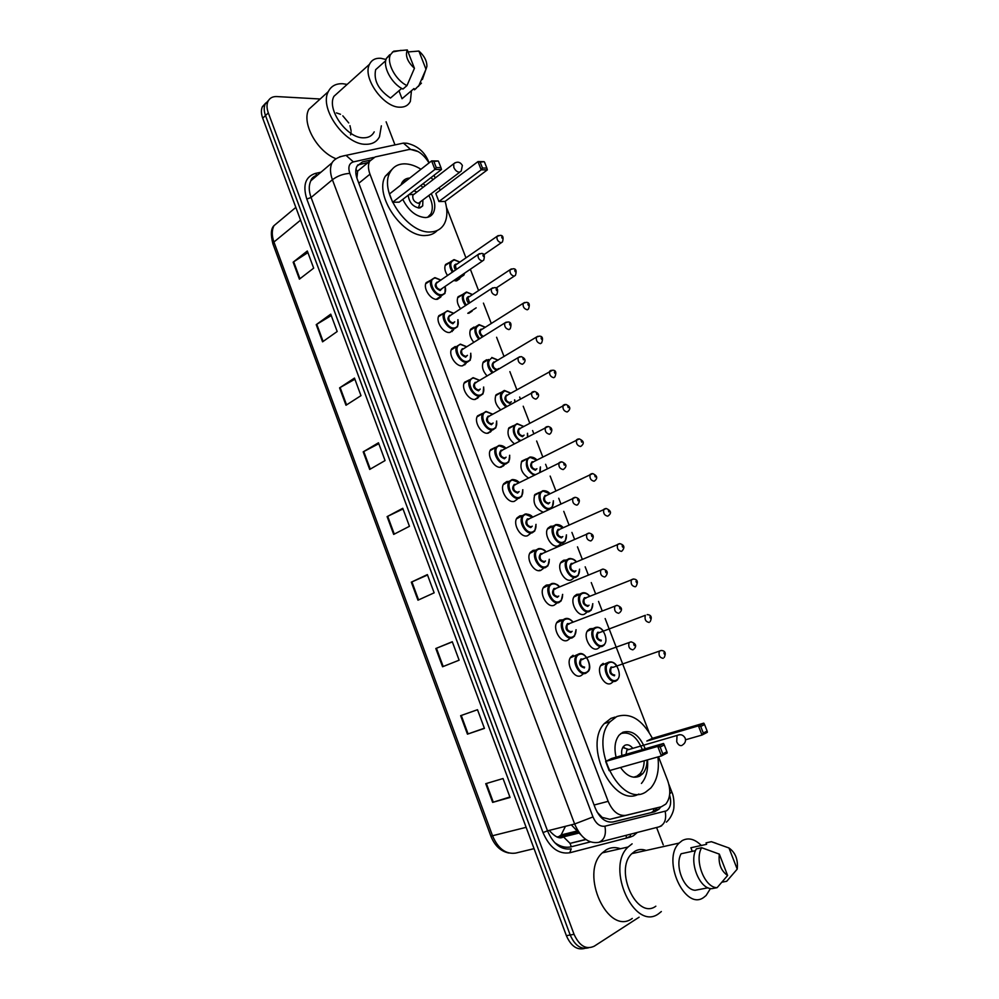 <?xml version="1.0" encoding="UTF-8"?>
<svg xmlns="http://www.w3.org/2000/svg" width="999" height="999" viewBox="0 0 999 999"><rect width="100%" height="100%" fill="white"/><g stroke="black" fill="none" stroke-linecap="round" stroke-linejoin="round"><path stroke-width="1.5" d="M582.804 674.313L580.881 675.724C573.938 679.22 565.359 663.149 570.879 656.967L573.089 655.282M569.517 638.861L567.407 640.384C560.501 643.618 551.972 628.021 557.28 621.878L559.652 620.092L562.1 619.842M556.318 603.608L554.008 605.294C547.165 608.266 538.673 593.106 543.768 587.012L546.303 585.114L548.526 584.902M543.231 568.581L540.696 570.417C533.903 573.139 525.449 558.391 530.357 552.347L533.041 550.374L535.064 550.199M530.207 533.778L527.472 535.764C520.716 538.249 512.312 523.888 517.032 517.907L519.867 515.846L521.703 515.696M517.207 499.275L514.335 501.336C507.629 503.583 499.263 489.597 503.796 483.678L506.78 481.543L508.454 481.431M499.999 467.245L504.295 464.997L501.273 467.12C494.617 469.143 486.301 455.507 490.646 449.662L495.304 447.377M487.337 433.229L491.458 430.944L488.299 433.129C481.68 434.94 473.414 421.615 477.584 415.846L482.255 413.536M474.75 399.425L478.696 397.127L475.412 399.363C468.831 400.961 460.614 387.937 464.61 382.23L469.305 379.907M462.25 365.834L466.009 363.524L462.599 365.796C456.056 367.195 447.877 354.458 451.723 348.826L455.244 346.503M449.812 332.442L453.396 330.132L449.875 332.442C443.369 333.641 435.239 321.178 438.923 315.622L443.618 313.261M441.333 295.891L437.225 299.3C430.756 300.312 422.664 288.087 426.211 282.617L430.744 280.244M573.488 578.259L571.178 579.944C564.572 582.704 556.268 567.869 561.163 562.037L563.611 560.239L565.659 560.064M560.576 544.068L558.091 545.879C551.523 548.401 543.269 533.953 547.976 528.171L550.561 526.298L552.447 526.148M543.069 512.137C535.202 508.503 532.479 502.634 534.877 494.517L539.323 492.445M528.446 477.959C521.715 473.414 519.517 467.782 521.865 461.051L526.311 458.953M586.463 612.674L584.34 614.223C577.697 617.232 569.343 601.985 574.437 596.103L576.723 594.393L578.983 594.193M612.699 682.13L610.938 683.441C604.183 686.975 595.766 670.829 601.248 664.872L603.221 663.361M599.537 647.302L597.602 648.726C590.896 651.997 582.517 636.301 587.799 630.381L589.934 628.771L592.419 628.533M514.398 443.818C508.541 438.936 506.73 433.603 508.941 427.797L513.386 425.674M500.649 409.815C495.554 404.857 494.043 399.837 496.103 394.742L500.561 392.595M487.137 375.986C482.704 371.091 481.443 366.396 483.341 361.888L486.588 359.74M473.801 342.345C469.967 337.6 468.918 333.229 470.666 329.22L474.026 327.048M472.552 310.202L467.782 313.299M460.614 308.878C457.33 304.358 456.481 300.324 458.079 296.753L462.487 294.555M460.227 277.647L456.293 280.881L453.796 280.544M447.552 275.562C444.792 271.328 444.13 267.632 445.566 264.473L449.825 262.25M429.021 162.924C423.052 153.396 416.283 148.938 408.728 149.563L375.124 156.955L369.605 161.289C367.982 164.773 368.107 169.068 369.967 174.176L608.154 801.335C612.649 811.575 618.568 816.245 625.898 815.321L661.363 806.755L665.796 804.095C670.366 798.201 670.991 790.346 667.644 780.506L658.491 756.767M597.115 812.1L602.197 817.394L609.877 819.317L661.363 806.755M362.187 167.382L357.642 171.129L356.905 178.122M649 732.18L605.157 618.568M602.135 610.751L598.538 601.41M595.641 593.906L591.271 582.579M588.274 574.825L585.177 566.808M582.305 559.34L577.484 546.84M574.5 539.135L571.915 532.417M569.043 524.999L563.773 511.338M560.826 503.683L558.728 498.251M555.881 490.871L550.162 476.073M547.227 468.456L545.616 464.298M542.794 456.968L536.638 441.021M533.728 433.466L532.604 430.557M529.795 423.276L523.214 406.218M520.304 398.701L519.667 397.028M516.87 389.797L509.865 371.628M504.033 356.518L496.603 337.262M491.271 323.451L483.429 303.122M478.583 290.572L470.354 269.255M465.959 257.867L446.478 207.392M435.152 178.034L434.078 175.237M539.585 570.167L540.234 570.441M370.267 160.152L362.5 161.875L356.918 166.259C355.294 169.743 355.407 174.001 357.242 179.058L595.254 808.079C599.725 818.268 605.644 822.901 613.011 821.952L654.707 811.762L659.078 809.153L660.739 806.905M656.842 807.879L655.182 810.114L651.198 812.624M639.11 917.194L594.268 946.178C586.138 949.949 579.395 945.991 574.05 934.315L268.319 112.912C266.708 108.429 266.596 104.608 267.969 101.423C269.643 98.027 272.602 96.404 276.823 96.566L320.179 99.001M386.126 121.816L394.98 144.905M656.593 827.497L663.249 844.879M588.523 947.789C580.906 949.749 574.812 945.479 570.204 935.002L265.509 115.559C263.898 111.089 263.786 107.255 265.172 104.083L268.556 100.35L265.172 104.083C263.786 107.255 263.898 111.089 265.509 115.559L570.204 935.002C574.812 945.479 580.906 949.749 588.523 947.789M357.667 165.01L368.156 162.475M558.716 836.737L561.138 834.939L565.459 826.323M559.49 836.862L558.304 837.499M584.665 948.426C577.06 950.374 570.966 946.128 566.383 935.676L262.7 118.182C261.101 113.724 260.989 109.902 262.375 106.731L265.759 103.009M339.573 387.887L354.47 378.084L360.989 395.654L345.991 405.257L339.573 387.887L340.135 387.537L346.553 404.895M316.221 324.663L330.744 314.161L337.187 331.518L322.565 341.833L316.221 324.663L316.783 324.3L323.114 341.446M293.157 262.188L307.305 250.999L313.674 268.144L299.413 279.158L293.157 262.188L293.694 261.8L299.95 278.746M411.313 582.167L427.372 574.6L434.14 592.832L417.969 600.187L411.313 582.167L411.925 581.893L418.581 599.912M435.814 648.513L452.285 641.733L459.128 660.189L442.557 666.758L435.814 648.513L436.438 648.264L443.181 666.508M460.626 715.684L477.51 709.715L484.44 728.396L467.445 734.153L460.626 715.684M485.739 783.691L503.046 778.533L510.064 797.464L492.644 802.384L485.739 783.691M363.199 451.86L378.471 442.794L385.065 460.576L369.692 469.443L363.199 451.86L363.773 451.548L370.267 469.118M387.113 516.62L402.772 508.291L409.453 526.298L393.681 534.415L387.113 516.62L387.699 516.321L394.28 534.115M403.022 508.953L387.699 516.321M378.808 443.693L363.773 451.548M509.89 796.99L492.644 802.384M484.365 728.209L467.445 734.153M452.335 641.882L436.438 648.264M427.522 575.012L411.925 581.893M307.904 252.597L293.694 261.8M331.256 315.534L316.783 324.3M354.882 379.22L340.135 387.537M661.338 911.55L658.691 913.673C634.59 931.992 605.194 867.656 628.109 846.99L632.117 843.83M632.28 918.431C608.016 936.538 579.195 873.313 602.285 852.871L606.318 849.749C610.739 847.302 615.459 846.965 620.491 848.725M710.451 888.548L706.118 895.479L703.945 897.264C685.202 911.812 661.375 859.615 679.145 843.081L682.142 840.634C688.361 837.324 694.755 838.948 701.31 845.479M655.844 906.193C636.813 920.441 613.823 869.842 631.892 853.621L634.927 851.223C638.411 849.237 642.17 848.975 646.191 850.436M695.504 850.649L681.118 853.758C674.425 865.471 683.791 889.922 695.167 890.271L708.066 887.799M727.609 875.486C721.003 870.841 718.244 863.723 719.33 854.12L727.609 875.486L717.095 887.674C704.67 887.861 694.068 860.289 701.648 847.714L696.328 848.875C688.711 861.413 699.275 888.898 711.7 888.698L717.095 887.674M719.33 854.12L701.648 847.714M692.282 851.348L690.896 847.751L706.63 844.317L706.056 842.869L711.363 841.695L716.133 843.293M728.983 847.989C735.464 852.597 738.211 859.639 737.212 869.142L728.983 847.989L711.363 841.695M737.212 869.142L726.71 881.268L722.065 882.167M657.916 756.93C659.44 770.154 657.067 780.531 650.786 788.036L645.704 792.07C620.554 808.366 588.249 744.417 610.139 721.715L616.745 716.558C630.381 712.275 642.257 719.53 652.397 738.323M638.873 794.068C613.511 808.541 582.792 745.729 604.333 723.538L610.938 718.393L614.972 717.107M644.867 747.839L645.179 748.788M647.502 759.864C648.276 769.892 646.253 777.759 641.433 783.441M647.102 759.977C647.04 765.783 645.591 770.354 642.744 773.688L639.61 776.173C632.966 778.945 626.61 776.048 620.529 767.482M616.083 757.23C613.948 747.914 614.959 740.559 619.13 735.139L622.777 732.279C632.042 729.657 639.51 735.164 645.204 748.788M652.285 738.361L646.828 741.058L698.413 725.861L703.783 723.151L652.285 738.361M605.656 761.438L609.178 770.679L661.425 755.943L657.742 746.39L605.656 761.438L611.513 758.541L663.523 743.481L657.742 746.39L660.152 747.027L662.787 753.845L666.907 751.735L664.285 744.942L660.152 747.027M707.13 731.068L704.57 724.537L700.736 726.485L703.296 733.041L707.13 731.068L707.354 732.292L701.997 735.052L685.526 739.784M703.296 733.041L701.997 735.052L698.413 725.861L700.736 726.485M666.907 751.735L667.195 752.971L661.425 755.943L662.787 753.845M664.285 744.942L663.523 743.481M704.57 724.537L703.783 723.151M620.654 733.628C629.62 731.156 636.85 736.488 642.332 749.612M644.18 760.801C644.068 766.295 642.657 770.616 639.947 773.788L636.887 776.198L633.641 777.21M632.554 748.039C630.069 745.129 627.559 744.193 625.024 745.229L623.476 746.453C621.728 748.663 621.216 751.685 621.94 755.531M629.482 764.947L633.491 763.823M622.739 747.502L628.196 749.275L626.91 750.087L625.986 754.357M625.411 748.376L623.101 746.915M381.356 125.837L379.483 136.776C376.81 141.821 372.29 144.331 365.946 144.293C345.254 145.117 318.831 108.416 328.296 91.621C331.131 86.014 336.001 83.392 342.907 83.741L347.153 84.415M411.463 90.709L410.364 101.386C408.291 105.419 404.732 107.355 399.675 107.193C383.304 107.38 362.187 77.535 369.493 64.298C371.665 59.915 375.449 57.917 380.844 58.292L386.026 59.49M374.225 131.856C372.103 135.876 368.519 137.862 363.474 137.812C347.128 138.349 326.473 109.503 333.941 96.316L340.085 90.784M350.599 134.915L351.099 131.893M351.074 130.669L349.962 125.649M348.738 122.939L342.819 115.847M340.497 114.286L336.426 112.899M401.723 88.399L390.497 98.052C378.384 89.773 373.439 80.32 375.661 69.68L378.584 67.07M414.435 68.319C407.442 61.776 405.057 55.657 407.305 49.95L414.435 68.319L406.98 85.589C395.691 80.357 386.251 62.712 390.472 54.695L392.882 51.898M407.305 49.95L393.681 51.186M406.98 85.589L402.947 89.061C391.658 83.854 382.255 66.271 386.488 58.267L389.697 54.745M421.428 83.142L414.485 89.823L413.998 88.561L402.035 98.739L398.963 90.784M403.259 97.69L402.035 98.739M335.602 158.579C316.795 151.136 301.386 122.827 308.816 109.316L316.621 102.223M418.906 51.061C424.275 55.782 426.948 60.902 426.898 66.409L425.986 69.268L418.906 51.061L408.079 51.936M425.986 69.268L418.519 86.389M416.308 88.274L414.485 89.823M445.142 201.373C447.689 210.327 447.415 217.807 444.33 223.813C441.483 228.871 437 231.581 430.881 231.918C408.166 234.453 378.546 191.633 390.022 172.452C393.082 166.733 398.002 163.861 404.77 163.848C409.965 163.961 415.359 165.759 420.966 169.256M431.056 177.56L433.004 179.695M439.061 187.937L440.334 190.085M437.275 230.469C434.415 233.566 430.669 235.24 426.024 235.464C403.309 238.049 373.776 195.417 385.289 176.249L392.02 169.38M431.306 193.831C435.102 201.311 435.789 207.642 433.354 212.812C431.68 215.834 429.021 217.42 425.387 217.582C416.146 216.82 408.603 210.764 402.784 199.4M401.036 184.89L401.798 182.967C403.471 179.857 406.131 178.209 409.777 178.034M438.911 201.536L445.042 201.448L487.337 169.892L481.206 169.842L438.911 201.536L435.814 193.506L477.984 161.588L484.115 161.676L480.169 162.125L482.48 168.032L486.863 168.069L484.552 162.188M423.151 183.666L425.262 185.639M392.644 202.26L399.213 202.148L441.496 169.505L434.915 169.455L392.644 202.26L389.485 193.956L431.618 160.901L438.199 160.989L433.891 161.463L436.251 167.57L440.946 167.62L438.586 161.526M482.48 168.032L481.206 169.842L477.984 161.588L480.169 162.125M436.251 167.57L434.915 169.455L431.618 160.901L433.891 161.463M441.496 169.505L440.946 167.62M487.337 169.892L486.863 168.069M420.816 185.464L422.952 187.425M428.983 195.592C432.604 202.797 433.241 208.891 430.894 213.873L427.647 217.282M408.179 195.23C409.19 202.422 412.837 206.693 419.13 208.017L422.702 205.894L422.889 200.212M401.985 182.63L406.93 180.27M416.883 192.095L413.948 190.772M408.866 194.693L413.574 194.38L412.862 195.192C412.325 199.325 414.16 202.035 418.369 203.334L459.802 172.178M418.419 207.992L420.129 202.447M409.815 194.63L409.178 194.455M580.781 834.739L571.303 824.849M602.197 817.394L602.272 818.606M653.733 808.653L653.383 811.613M355.931 169.505L357.555 171.353M609.877 819.317L625.898 815.321M594.093 805.019L608.154 801.335M358.816 183.229L369.967 174.176M630.057 836.438L626.448 837.999L626.086 835.326M373.526 157.467L353.384 161.9C349.038 163.349 347.839 167.183 349.8 173.389L592.981 816.932C595.978 823.763 599.949 826.847 604.919 826.198L666.558 810.826C670.654 807.716 671.665 802.434 669.605 794.954M671.79 791.932L669.717 793.793M418.206 151.611L410.389 149.363M397.34 144.405L403.409 143.107L410.539 149.326M637.325 832.442L633.329 835.838L630.182 837.125L569.73 852.784C558.516 854.42 549.6 847.689 543.006 832.579L306.805 199.051C302.572 185.265 305.407 176.736 315.284 173.451L320.991 172.19M574.05 934.315L566.383 935.676M268.319 112.912L262.7 118.182M604.919 826.198C606.418 834.764 604.308 840.159 598.576 842.394C588.611 843.818 580.631 837.686 574.637 824L547.502 830.843C553.371 844.267 561.288 850.274 571.253 848.838L569.73 852.784M665.172 811.375C666.67 819.53 664.572 824.712 658.865 826.91L598.851 842.332M661.663 825.761L659.69 826.66M592.981 816.932L574.637 824L332.405 179.733L311.076 197.49L547.502 830.843L543.006 832.579M349.8 173.389C343.444 173.751 337.65 175.861 332.405 179.733C330.007 173.089 329.882 167.47 331.993 162.862L310.801 180.819C308.654 185.402 308.741 190.959 311.076 197.49L306.805 199.051M317.12 175.075L310.801 180.819C311.388 178.384 313.499 176.473 317.12 175.075L315.284 173.451M630.531 834.19L630.182 837.125M339.747 156.793L346.041 155.357L353.384 161.9M428.746 162.075L427.959 161.139M585.976 839.56L569.929 843.406L585.764 839.41M313.174 177.21L313.948 178.147M359.428 164.423L362.5 161.875M554.57 842.532C560.177 846.665 565.746 848.076 571.291 846.765L590.409 841.882M503.459 465.984L503.234 465.359M490.509 432.055L490.234 431.331M477.634 398.351L477.31 397.502M464.847 364.847L464.473 363.898M452.135 331.568L451.723 330.494M526.136 827.334L490.871 836.151L272.914 243.868L273.938 242.008L492.619 835.988C498.164 848.788 505.869 854.482 515.734 853.084L534.053 848.651M280.906 219.867L273.951 225.687C271.716 230.22 271.716 235.664 273.938 242.008L300.574 220.142M570.004 835.264L570.679 834.115M570.866 833.74L571.503 832.379M577.559 832.417L556.905 837M571.291 846.765L570.079 843.368L563.461 836.875L560.027 836.725M461.263 715.459L468.081 733.928M486.388 783.503L493.294 802.197M679.632 734.665L677.035 735.439L676.71 741.733C678.159 744.867 679.919 746.103 681.98 745.429M455.194 162.687L453.683 163.786L453.821 167.407C455.169 170.317 457.005 171.915 459.315 172.228L461.213 171.104L462.375 165.409C460.102 161.776 457.205 161.226 453.683 163.786L412.862 195.192M617.694 679.682L615.946 681.031C609.627 684.34 601.698 669.143 606.83 663.548L611.001 661.862M609.39 662.599C601.947 665.147 609.09 683.791 616.183 680.232C623.526 677.547 616.445 659.203 609.39 662.599M614.485 675.824C609.727 674.4 608.591 671.465 611.088 667.007L613.261 667.257M611.987 667.394L611.076 668.019C610.002 672.127 611.213 674.462 614.722 675.024M663.136 658.329C659.627 657.704 658.378 655.294 659.377 651.098L661.201 650.461M663.91 652.884L664.422 654.195L663.91 652.884M604.445 644.755L602.547 646.203C596.266 649.25 588.386 634.49 593.331 628.933L597.439 627.185M596.028 627.872C588.523 630.194 595.629 648.713 602.772 645.391C610.177 642.931 603.146 624.7 596.028 627.872M601.086 641.008C596.303 639.497 595.179 636.575 597.714 632.242L599.775 632.479M649.15 622.439C645.666 621.79 644.405 619.405 645.354 615.297L597.639 633.291C596.615 637.312 597.852 639.61 601.323 640.209M650.149 621.665C652.21 617.32 651.298 614.972 647.402 614.61L647.152 614.635M649.899 616.982L650.411 618.269L649.899 616.982M592.844 603.683L591.283 610.052L589.223 611.588C583.004 614.397 575.149 600.049 579.907 594.53L583.965 592.719M589.647 596.316C587.387 593.706 585.089 592.719 582.754 593.369C575.187 595.479 582.255 613.873 589.46 610.776C591.795 609.74 592.857 607.404 592.669 603.758M589.048 605.194L587.774 606.418C582.979 604.82 581.868 601.91 584.427 597.714L586.038 597.777M586.038 598.076L584.29 598.776C583.329 602.709 584.565 604.994 588.011 605.606M635.714 586.538L635.252 586.788C631.805 586.101 630.531 583.753 631.418 579.732L633.179 579.045M635.988 581.306L636.488 582.579L635.988 581.306M579.632 569.168L578.196 575.574L575.998 577.197C569.805 579.782 562 565.809 566.583 560.339L568.868 558.666M576.298 561.925C574.075 559.452 571.828 558.503 569.567 559.078C561.938 560.976 568.955 579.258 576.223 576.386C578.658 575.374 579.732 572.989 579.457 569.243M575.899 570.766L574.55 572.052C569.73 570.354 568.618 567.469 571.228 563.399L572.739 563.461M572.714 563.748L571.028 564.485C570.117 568.331 571.366 570.591 574.775 571.241L575.049 571.116M572.14 563.723L619.892 543.643C624.188 544.88 624.987 547.24 622.315 550.711L621.44 551.373C618.031 550.661 616.745 548.339 617.569 544.405L619.305 543.681M622.165 545.866L622.664 547.14L622.165 545.866M568.955 558.641L570.566 558.478M566.495 534.877L565.184 541.321L562.849 543.019C556.705 545.379 548.938 531.78 553.346 526.361L555.769 524.6M563.036 527.759L556.455 525.012C548.776 526.685 555.744 544.855 563.074 542.195C565.596 541.221 566.683 538.798 566.333 534.952M562.824 536.538L561.413 537.899C556.568 536.113 555.469 533.254 558.104 529.295L559.54 529.37M559.49 529.645L557.842 530.407C556.992 534.178 558.254 536.401 561.638 537.075L562.062 536.875M558.965 529.632L606.268 508.491C610.913 510.589 611.713 512.924 608.653 515.496L607.729 516.183C604.345 515.447 603.046 513.149 603.821 509.29L605.506 508.553M608.428 510.651L608.915 511.913L608.428 510.651M555.894 524.575L562.25 526.96M549.325 509.165C543.181 510.576 536.113 497.752 540.197 492.582L542.744 490.759M549.85 493.818L543.431 491.146C535.701 492.619 542.619 510.664 549.999 508.241C552.634 507.28 553.721 504.832 553.271 500.874M549.825 502.522L548.364 503.958C543.493 502.085 542.395 499.238 545.067 495.417L546.416 495.492M546.141 495.754L544.742 496.528C543.943 500.224 545.229 502.422 548.576 503.134L549.15 502.859M545.879 495.754L592.719 473.576C597.09 475.599 597.877 477.909 595.079 480.519L594.105 481.231C590.746 480.457 589.435 478.184 590.159 474.413L591.795 473.651M594.78 475.674L595.267 476.923L594.78 475.674M533.99 475.149C527.247 471.166 524.962 465.784 527.135 459.016L529.807 457.13M536.75 460.089L530.481 457.505C523.713 458.504 527.947 473.788 535.214 474.537M536.925 468.731L535.389 470.229C530.494 468.269 529.408 465.447 532.117 461.75L533.391 461.813M533.266 462.075L531.73 462.874C530.993 466.483 532.28 468.668 535.601 469.405L536.313 469.031M532.879 462.075L579.27 438.886C583.641 440.834 584.415 443.119 581.593 445.766L580.556 446.503C577.235 445.691 575.911 443.444 576.598 439.76L578.184 438.973M581.218 440.921L581.718 442.17L581.218 440.921M530.019 457.092L530.844 457.018M539.76 472.24L540.297 467.008M519.73 440.959C513.936 436.476 512.075 431.368 514.148 425.649L516.958 423.713M523.726 426.573L517.619 424.076C511.588 424.775 513.998 437.699 520.716 440.434M524.088 435.139L522.489 436.725C517.582 434.677 516.495 431.855 519.243 428.284L520.442 428.359M520.279 428.621L518.806 429.42C518.106 432.967 519.405 435.114 522.702 435.876L523.551 435.427M519.617 428.671L565.884 404.42C570.142 406.268 570.904 408.541 568.194 411.238L567.107 412C563.811 411.151 562.474 408.928 563.111 405.319L564.647 404.52M567.757 406.393L568.244 407.629L567.757 406.393M527.522 436.788L527.385 433.366M505.856 406.88C500.849 402.235 499.313 397.44 501.261 392.47L504.183 390.497M510.789 393.281L504.845 390.846C499.65 394.38 500.274 399.563 506.743 406.368M511.338 401.748L509.677 403.421C504.745 401.286 503.671 398.489 506.456 395.03L507.579 395.117M507.23 395.367L505.956 396.166C505.307 399.637 506.618 401.773 509.877 402.572L510.864 402.023M506.805 395.417L552.597 370.179C555.894 370.192 556.655 372.452 554.87 376.935L553.746 377.709C550.474 376.835 549.125 374.637 549.725 371.104L551.198 370.292M554.37 372.078L554.857 373.314L554.37 372.078M514.822 401.81L514.547 399.925M492.232 372.952C487.912 368.331 486.65 363.848 488.449 359.503L482.854 362.899M497.927 360.202L492.132 357.829C487.1 360.676 487.412 365.559 493.056 372.452M496.603 370.342C491.87 367.807 490.921 365.022 493.743 361.988L494.805 362.075M498.663 368.569L498.401 369.28M494.542 362.312L493.194 363.124C492.582 366.533 493.906 368.643 497.14 369.468L498.239 368.818M494.08 362.362L536.413 337.1L539.373 336.151C542.532 336.139 543.294 338.374 541.645 342.869L540.471 343.656C537.225 342.744 535.864 340.559 536.413 337.1L537.837 336.288M541.071 337.999L541.558 339.223L541.071 337.999M478.808 339.21C475.099 334.727 474.075 330.569 475.724 326.735L478.983 324.675M485.152 327.322L479.508 325.012C474.65 327.31 474.687 331.868 479.595 338.711M482.38 336.963C478.821 333.579 478.396 330.969 481.106 329.146L482.117 329.245M524.562 302.497L523.201 303.309L526.248 302.335C529.283 302.322 530.032 304.545 528.496 309.003L527.272 309.802C524.05 308.866 522.689 306.705 523.201 303.309L480.507 330.282C479.807 332.742 480.731 334.777 483.304 336.388M527.859 304.133L528.346 305.344L527.859 304.133M465.546 305.632C462.4 301.361 461.588 297.54 463.074 294.156L466.321 292.095M472.44 294.643L466.97 292.407C462.287 294.23 462.075 298.476 466.308 305.132M468.806 303.496C466.121 300.037 466.034 297.714 468.543 296.516L469.48 296.603M469.13 296.828L510.064 269.73L513.186 268.743C516.096 268.681 516.845 270.891 515.422 275.374L514.16 276.174C510.964 275.2 509.602 273.052 510.064 269.73L511.376 268.918M514.735 270.479L515.209 271.691L514.735 270.479M468.856 296.865L467.907 297.64L469.592 302.972M476.173 307.842L473.326 309.69M464.622 273.164L463.861 275.175L460.601 277.21L458.903 277.073M452.41 272.215C449.8 268.232 449.175 264.747 450.512 261.775L453.858 259.69M459.79 262.15L454.495 259.99C450.025 261.413 449.575 265.309 453.159 271.703M459.965 276.336L464.273 273.401M455.507 270.08C453.608 266.845 453.796 264.835 456.068 264.073L456.88 264.161M456.543 264.385L497.015 236.363L500.212 235.352C503.009 235.277 503.758 237.475 502.435 241.958L501.136 242.757C497.964 241.758 496.59 239.623 497.015 236.363L498.264 235.552M501.698 237.038L502.16 238.249L501.698 237.038M456.368 264.41L455.382 265.197L456.256 269.555M570.304 657.854L578.746 653.995C585.801 650.436 593.356 668.044 587.837 671.728L585.876 673.226C579.37 676.51 571.303 661.388 576.473 655.581L578.533 654.008C581.193 653.159 583.791 654.233 586.313 657.242M586.113 672.414C593.781 669.73 586.625 651.073 579.258 654.47C571.478 657.017 578.708 675.986 586.113 672.414M584.39 667.931C579.47 666.458 578.321 663.473 580.968 658.953L583.179 659.203M582.817 659.34L580.881 660.039C579.782 664.21 581.031 666.57 584.627 667.12M632.966 649.837C629.37 649.225 628.084 646.79 629.095 642.532L631.043 641.833M634.24 645.616L633.728 644.28L634.24 645.616M576.123 629.745L574.45 636.176L572.327 637.787C565.871 640.809 557.842 626.136 562.812 620.367L565.034 618.693C567.619 617.931 570.154 618.968 572.639 621.79M572.951 622.165C570.604 619.43 568.206 618.418 565.746 619.143C557.904 621.453 565.097 640.297 572.564 636.962C574.949 635.876 576.073 633.503 575.936 629.82M572.152 631.281L570.854 632.504C565.896 630.943 564.772 627.971 567.444 623.588L569.168 623.651M569.18 623.963L567.282 624.7C566.258 628.783 567.532 631.106 571.078 631.68M618.818 613.299C615.259 612.662 613.948 610.252 614.909 606.093L616.82 605.357M620.067 609.04L619.555 607.729L620.067 609.04M551.685 583.578C554.17 582.941 556.605 583.94 559.028 586.563M562.687 594.393L561.151 600.861L558.878 602.572C552.459 605.357 544.48 591.083 549.25 585.364L551.623 583.591M559.365 586.95C557.055 584.365 554.707 583.391 552.322 584.028C544.43 586.113 551.573 604.845 559.103 601.748C561.588 600.686 562.712 598.264 562.499 594.467M558.766 596.016L557.405 597.315C552.422 595.654 551.298 592.707 554.02 588.461L555.631 588.511M555.631 588.823L553.783 589.597C552.822 593.581 554.108 595.879 557.629 596.49L557.842 596.403M554.982 588.786L603.134 569.093C607.542 570.317 608.391 572.727 605.669 576.311L604.757 577.01C601.236 576.336 599.912 573.963 600.811 569.892L602.684 569.13M605.981 572.714L605.481 571.403L605.981 572.714M538.399 548.701C540.784 548.176 543.144 549.125 545.479 551.56M549.338 559.278L547.927 565.796L545.504 567.582C539.135 570.129 531.193 556.256 535.776 550.586L538.299 548.726M545.854 551.96C543.593 549.525 541.308 548.588 538.998 549.15C531.043 551.011 538.136 569.617 545.716 566.758C548.314 565.721 549.45 563.249 549.15 559.353M545.479 560.976L544.043 562.35C539.035 560.589 537.924 557.667 540.671 553.546L542.195 553.608M542.17 553.908L540.372 554.707C539.472 558.603 540.771 560.876 544.255 561.513L544.642 561.351M541.57 553.883L589.26 533.091C593.531 534.278 594.368 536.65 591.77 540.234L590.796 540.958C587.3 540.259 585.976 537.912 586.8 533.928L588.636 533.141M591.995 536.625L591.495 535.339L591.995 536.625M525.199 514.048L526.523 513.936M536.051 524.375L534.777 530.956L532.217 532.817C525.886 535.139 517.994 521.628 522.402 516.021L525.062 514.085M532.442 517.207L525.749 514.497C517.732 516.133 524.787 534.615 532.43 531.98C535.127 530.981 536.276 528.471 535.876 524.463M532.267 526.161L530.756 527.609C525.736 525.761 524.625 522.852 527.41 518.868L528.846 518.918M528.783 519.218L527.06 520.042C526.211 523.851 527.522 526.098 530.968 526.773L531.518 526.51M528.259 519.205L575.474 497.327C579.582 498.414 580.407 500.774 577.946 504.395L576.923 505.157C573.463 504.42 572.115 502.097 572.902 498.201L574.675 497.39M578.109 500.786L577.609 499.5L578.109 500.786M512.087 479.632L513.124 479.545M522.852 489.71L521.715 496.341L519.018 498.289C512.724 500.374 504.87 487.212 509.103 481.668L511.9 479.67M519.105 482.679L512.587 480.069C504.52 481.493 511.513 499.85 519.23 497.44C522.027 496.466 523.176 493.918 522.677 489.797M519.143 491.558L517.569 493.094C512.524 491.146 511.413 488.261 514.248 484.403L515.584 484.465M515.297 484.74L513.823 485.589C513.036 489.323 514.348 491.545 517.769 492.245L518.469 491.895M515.034 484.74L561.775 461.8C566.296 463.723 567.107 466.058 564.223 468.806L563.149 469.58C559.715 468.806 558.354 466.521 559.09 462.699L560.814 461.875M564.298 465.184L563.811 463.898L564.298 465.184M499.05 445.429L499.812 445.367M509.727 455.257L508.728 461.963L505.894 463.961C499.65 465.846 491.845 453.009 495.904 447.527L498.826 445.467M505.856 448.389L499.5 445.854C491.383 447.053 498.339 465.297 506.106 463.111C509.015 462.175 510.164 459.577 509.552 455.357M506.106 457.18L504.458 458.791C499.388 456.768 498.289 453.883 501.148 450.162L502.41 450.224M502.11 450.499L500.674 451.361C499.937 455.02 501.261 457.205 504.657 457.942L505.506 457.492M501.535 450.561L548.164 426.498C551.985 427.472 552.797 429.782 550.586 433.441L549.462 434.253C546.053 433.441 544.692 431.168 545.367 427.435L547.04 426.598M550.586 429.82L550.099 428.546L550.586 429.82M496.678 421.041L495.816 427.809L492.869 429.87C486.663 431.543 478.896 419.006 482.792 413.598L485.839 411.488M492.694 414.31L486.513 411.85C478.334 412.849 485.252 430.969 493.069 429.008C496.091 428.096 497.24 425.474 496.515 421.128M493.144 423.014L491.433 424.712C486.338 422.602 485.252 419.742 488.149 416.133L489.335 416.208M488.998 416.483L487.612 417.332C486.925 420.916 488.261 423.089 491.633 423.863L492.607 423.314M488.511 416.533L534.64 391.433C538.898 393.231 539.697 395.517 537.05 398.314L535.864 399.138C532.492 398.301 531.106 396.054 531.743 392.407L533.354 391.546M536.975 394.68L536.488 393.419L536.975 394.68M483.703 387.038L482.992 393.893L479.92 395.979C473.751 397.465 466.021 385.214 469.767 379.87L472.939 377.722M479.62 380.457L473.601 378.072C465.372 378.858 472.24 396.865 480.119 395.117C483.254 394.243 484.39 391.583 483.541 387.125M480.257 389.061L478.484 390.859C473.376 388.648 472.29 385.801 475.224 382.33L476.348 382.405M475.974 382.667L474.637 383.529C474.001 387.038 475.349 389.198 478.683 389.985L479.795 389.335M475.574 382.717L518.206 357.592L521.203 356.606C525.324 358.291 526.123 360.564 523.588 363.436L522.352 364.273C519.005 363.399 517.619 361.163 518.206 357.592L519.755 356.73M523.439 359.777L522.952 358.516L523.439 359.777M470.804 353.246L470.242 360.189L467.045 362.312C460.914 363.611 453.234 351.623 456.83 346.353L460.364 344.143M466.62 346.828L460.764 344.505C452.485 345.08 459.315 362.974 467.245 361.451C470.492 360.614 471.628 357.917 470.641 353.346M467.457 355.319L465.621 357.205C460.502 354.907 459.415 352.085 462.387 348.738L463.449 348.826M463.136 349.063L461.738 349.937C461.151 353.384 462.512 355.507 465.821 356.343L467.045 355.582M463.037 349.076L504.757 323.002L507.842 321.99C510.964 321.865 511.75 324.126 510.214 328.771L508.941 329.62C505.606 328.708 504.22 326.511 504.757 323.002L506.243 322.14M510.002 325.1L509.515 323.851L510.002 325.1M447.365 310.826L438.461 316.695M457.979 319.68L457.567 326.698L454.258 328.858C448.164 329.982 440.522 318.244 443.981 313.037L447.702 310.801L453.858 313.324M453.708 313.411L448.014 311.151C439.685 311.526 446.466 329.308 454.458 327.984C457.817 327.197 458.941 324.463 457.829 319.78M454.72 321.79L452.847 323.776C447.702 321.391 446.628 318.581 449.625 315.359L450.611 315.447M450.262 315.684L448.926 316.558C448.376 319.93 449.75 322.04 453.034 322.902L454.358 322.028M449.95 315.721L491.396 288.649L494.567 287.6C497.552 287.475 498.339 289.722 496.928 294.343L495.604 295.204C492.307 294.255 490.896 292.07 491.396 288.649L492.819 287.774M496.653 290.647L496.166 289.41L496.653 290.647M445.242 286.376L444.967 293.431L441.558 295.617C435.489 296.553 427.884 285.052 431.206 279.92L434.702 277.697M440.846 280.182L435.352 278.009C426.973 278.172 433.703 295.841 441.745 294.73C445.204 293.993 446.328 291.246 445.092 286.476M442.058 288.549L440.147 290.547C434.977 288.087 433.916 285.289 436.95 282.18L437.812 282.267M437.462 282.505L436.201 283.379C435.689 286.676 437.075 288.773 440.334 289.673L482.467 261.001M437.25 282.53L478.121 254.508L481.381 253.446C484.253 253.309 485.039 255.544 483.716 260.14L482.355 261.014C479.083 260.027 477.672 257.867 478.121 254.508L479.483 253.634M483.379 256.418L482.904 255.182L483.379 256.418M357.642 171.129L369.605 161.289M459.777 278.709L456.618 280.844M472.115 311.139L468.806 313.286M440.859 296.978L437.462 299.275M655.182 810.114L659.078 809.153M666.383 822.127C672.04 817.182 673.788 809.29 673.551 809.44C673.938 809.727 674.837 798.201 671.815 791.995L668.855 784.315M429.058 162.899L428.696 161.938C424.787 151.973 417.545 145.742 406.98 143.257L403.409 143.107L346.041 155.357C338.911 156.581 334.228 159.078 331.993 162.862M267.969 101.423L262.375 106.731M561.138 834.939L576.248 831.205M272.914 243.868C270.579 234.628 270.916 228.571 273.951 225.687L295.841 207.392M508.991 853.046C500.799 851.423 494.755 845.803 490.871 836.151M578.496 833.178L563.461 836.875C559.927 839.322 555.182 837.162 549.25 830.406M679.145 843.081L631.892 853.621M628.109 846.99L602.285 852.871M642.744 773.688L639.023 774.712M610.139 721.715L604.333 723.538M682.742 744.804C685.214 743.144 686.026 740.933 685.177 738.149C683.328 734.839 680.619 733.928 677.035 735.439L626.91 750.087M385.739 60.689L375.661 69.68M401.061 50.35L392.52 51.973M390.472 54.695L386.488 58.267M369.493 64.298L333.941 96.316M328.296 91.621L308.816 109.316M425.462 70.604L422.402 79.47M390.022 172.452L385.289 176.249M422.702 205.894L420.005 207.917M600.661 665.734L608.891 662.125C611.962 661.413 614.585 662.612 616.783 665.721M664.21 657.492C666.233 653.121 665.247 650.786 661.276 650.461L612.849 667.394M587.225 631.268L595.541 627.409C598.364 626.723 600.936 627.884 603.259 630.869M573.876 597.002L582.292 592.919C584.84 592.245 587.35 593.356 589.822 596.253M636.176 586.088C638.349 581.805 637.499 579.445 633.603 579.008L585.414 598.026M560.614 562.949L569.118 558.641C572.202 558.391 574.65 559.465 576.473 561.863M547.44 529.095L556.031 524.587C558.965 524.363 561.363 525.399 563.199 527.684M534.353 495.454L543.031 490.734C545.816 490.546 548.139 491.545 550.012 493.731M552.247 507.292L553.434 500.799M521.353 462.013L530.107 457.105C532.742 456.943 535.002 457.904 536.9 460.002M540.184 472.015L540.447 466.933M508.429 428.783L517.257 423.688L523.876 426.498M527.772 436.65L527.547 433.279M495.604 395.741L504.483 390.472L510.939 393.194M515.009 401.698L514.71 399.837M498.076 360.115L491.795 357.467M470.192 330.257L479.195 324.663L485.289 327.235M457.604 297.802L466.658 292.058L472.577 294.555M514.198 276.174L496.003 288.099M445.104 265.547L454.195 259.653L459.915 262.05M460.914 277.185L455.469 280.881M501.273 242.745L483.753 254.77M582.117 659.265L631.131 641.833C635.938 643.556 636.9 645.953 634.015 649.013M573.139 622.102C570.254 618.955 567.632 617.819 565.272 618.668L556.705 622.777M568.506 623.913L617.082 605.344C621.865 607.117 622.764 609.527 619.792 612.549M559.54 586.875C558.141 584.627 555.581 583.528 551.873 583.578L543.219 587.924M546.028 551.885C544.755 549.762 542.27 548.701 538.561 548.713L529.807 553.284M532.604 517.12C531.243 515.072 528.821 514.06 525.324 514.073L516.495 518.856M519.268 482.592C517.332 480.419 514.96 479.445 512.187 479.645L503.271 484.652M506.018 448.301C504.045 446.216 501.748 445.267 499.125 445.442L490.134 450.649M492.857 414.223L486.151 411.463L477.085 416.845M479.77 380.369L473.251 377.697L464.123 383.254M466.77 346.74L460.439 344.143L451.248 349.875M440.984 280.082L435.04 277.66L425.749 283.704M441.783 295.592L436.288 299.3"/></g></svg>
